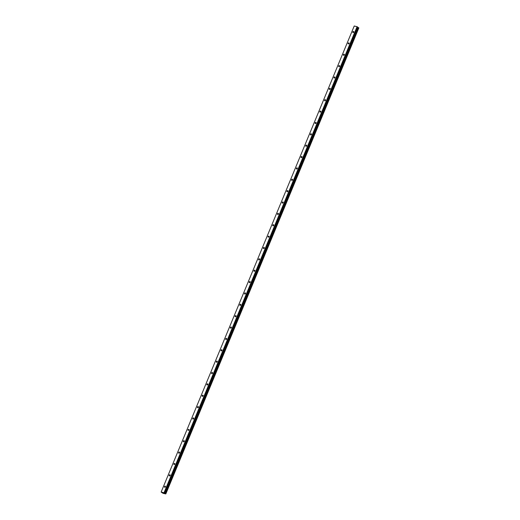 <?xml version="1.0" encoding="UTF-8"?>
<svg xmlns="http://www.w3.org/2000/svg" width="520" height="520" viewBox="0 0 520 520"><rect width="100%" height="100%" fill="white"/><g stroke="black" fill="none" stroke-linecap="round" stroke-linejoin="round"><path stroke-width="0.78" d="M164.489 486.59A0.624 0.474 -54.9 0 0 165.438 486.824A0.624 0.474 -54.9 0 0 164.489 486.59M352.82 31.915A0.624 0.474 -54.9 0 0 353.769 32.149A0.624 0.474 -54.9 0 0 352.82 31.915M348.114 43.284A0.624 0.474 -54.9 0 0 349.057 43.518A0.624 0.474 -54.9 0 0 348.114 43.284M343.401 54.652A0.624 0.474 -54.9 0 0 344.351 54.886A0.624 0.474 -54.9 0 0 343.401 54.652M338.696 66.02A0.624 0.474 -54.9 0 0 339.644 66.248A0.624 0.474 -54.9 0 0 338.696 66.02M333.983 77.383A0.624 0.474 -54.9 0 0 334.932 77.617A0.624 0.474 -54.9 0 0 333.983 77.383M329.277 88.751A0.624 0.474 -54.9 0 0 330.226 88.985A0.624 0.474 -54.9 0 0 329.277 88.751M324.571 100.12A0.624 0.474 -54.9 0 0 325.52 100.353A0.624 0.474 -54.9 0 0 324.571 100.12M319.858 111.488A0.624 0.474 -54.9 0 0 320.808 111.716A0.624 0.474 -54.9 0 0 319.858 111.488M315.153 122.85A0.624 0.474 -54.9 0 0 316.101 123.084A0.624 0.474 -54.9 0 0 315.153 122.85M310.447 134.219A0.624 0.474 -54.9 0 0 311.396 134.453A0.624 0.474 -54.9 0 0 310.447 134.219M305.734 145.587A0.624 0.474 -54.9 0 0 306.683 145.821A0.624 0.474 -54.9 0 0 305.734 145.587M301.028 156.949A0.624 0.474 -54.9 0 0 301.977 157.183A0.624 0.474 -54.9 0 0 301.028 156.949M296.322 168.317A0.624 0.474 -54.9 0 0 297.271 168.552A0.624 0.474 -54.9 0 0 296.322 168.317M291.61 179.686A0.624 0.474 -54.9 0 0 292.558 179.92A0.624 0.474 -54.9 0 0 291.61 179.686M286.904 191.055A0.624 0.474 -54.9 0 0 287.853 191.289A0.624 0.474 -54.9 0 0 286.904 191.055M282.197 202.417A0.624 0.474 -54.9 0 0 283.147 202.65A0.624 0.474 -54.9 0 0 282.197 202.417M277.485 213.785A0.624 0.474 -54.9 0 0 278.434 214.019A0.624 0.474 -54.9 0 0 277.485 213.785M272.779 225.154A0.624 0.474 -54.9 0 0 273.728 225.388A0.624 0.474 -54.9 0 0 272.779 225.154M268.073 236.522A0.624 0.474 -54.9 0 0 269.016 236.756A0.624 0.474 -54.9 0 0 268.073 236.522M263.361 247.884A0.624 0.474 -54.9 0 0 264.31 248.118A0.624 0.474 -54.9 0 0 263.361 247.884M258.655 259.252A0.624 0.474 -54.9 0 0 259.603 259.486A0.624 0.474 -54.9 0 0 258.655 259.252M253.942 270.621A0.624 0.474 -54.9 0 0 254.891 270.855A0.624 0.474 -54.9 0 0 253.942 270.621M249.236 281.99A0.624 0.474 -54.9 0 0 250.185 282.224A0.624 0.474 -54.9 0 0 249.236 281.99M244.53 293.351A0.624 0.474 -54.9 0 0 245.479 293.586A0.624 0.474 -54.9 0 0 244.53 293.351M239.817 304.72A0.624 0.474 -54.9 0 0 240.767 304.954A0.624 0.474 -54.9 0 0 239.817 304.72M235.112 316.089A0.624 0.474 -54.9 0 0 236.061 316.322A0.624 0.474 -54.9 0 0 235.112 316.089M230.406 327.457A0.624 0.474 -54.9 0 0 231.355 327.691A0.624 0.474 -54.9 0 0 230.406 327.457M225.693 338.819A0.624 0.474 -54.9 0 0 226.642 339.053A0.624 0.474 -54.9 0 0 225.693 338.819M220.987 350.188A0.624 0.474 -54.9 0 0 221.936 350.422A0.624 0.474 -54.9 0 0 220.987 350.188M216.281 361.556A0.624 0.474 -54.9 0 0 217.23 361.79A0.624 0.474 -54.9 0 0 216.281 361.556M211.569 372.925A0.624 0.474 -54.9 0 0 212.518 373.159A0.624 0.474 -54.9 0 0 211.569 372.925M206.863 384.287A0.624 0.474 -54.9 0 0 207.811 384.521A0.624 0.474 -54.9 0 0 206.863 384.287M202.156 395.655A0.624 0.474 -54.9 0 0 203.106 395.889A0.624 0.474 -54.9 0 0 202.156 395.655M197.444 407.024A0.624 0.474 -54.9 0 0 198.393 407.257A0.624 0.474 -54.9 0 0 197.444 407.024M192.738 418.392A0.624 0.474 -54.9 0 0 193.687 418.626A0.624 0.474 -54.9 0 0 192.738 418.392M188.032 429.754A0.624 0.474 -54.9 0 0 188.975 429.988A0.624 0.474 -54.9 0 0 188.032 429.754M183.319 441.123A0.624 0.474 -54.9 0 0 184.269 441.356A0.624 0.474 -54.9 0 0 183.319 441.123M178.614 452.491A0.624 0.474 -54.9 0 0 179.562 452.725A0.624 0.474 -54.9 0 0 178.614 452.491M173.901 463.86A0.624 0.474 -54.9 0 0 174.85 464.087A0.624 0.474 -54.9 0 0 173.901 463.86M169.195 475.222A0.624 0.474 -54.9 0 0 170.144 475.456A0.624 0.474 -54.9 0 0 169.195 475.222M358.865 27.891L165.822 493.935L358.683 27.762L165.822 493.935L163.105 493.344L161.135 492.082L354.224 26L357.071 26.702L164.034 492.739L161.187 492.037M165.145 493.571L358.156 27.514L165.12 493.558L165.646 493.805M165.12 493.558L164.548 493.168L357.663 27.047L164.632 493.097L357.669 27.053L357.338 26.819L164.3 492.856L164.626 493.084M161.135 492.082L354.224 26M357.624 27.163L358.156 27.514M358.183 27.534L358.637 27.742L165.594 493.786M358.059 27.469L165.016 493.506M358.118 27.502L165.081 493.538"/></g></svg>
